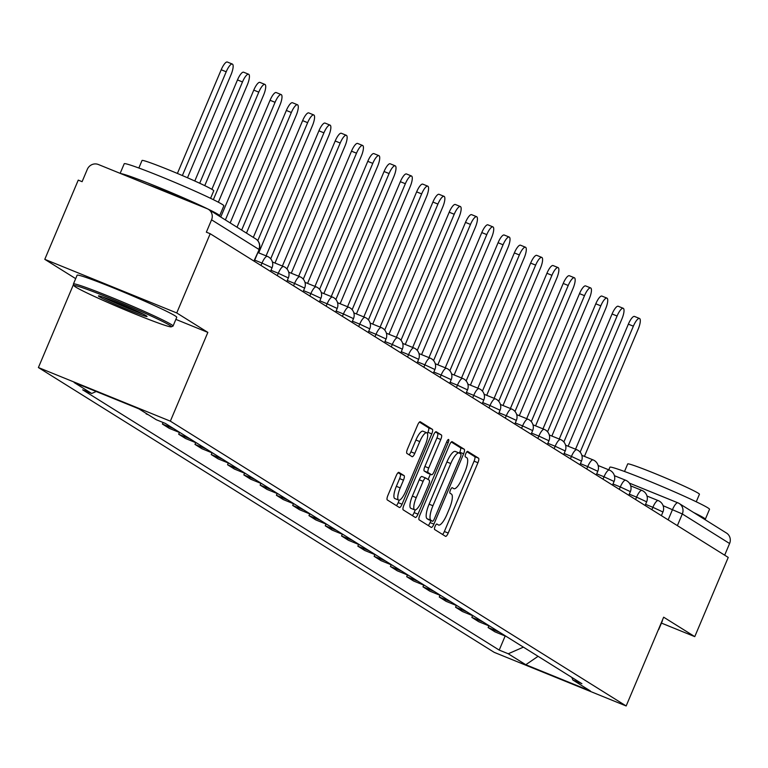 <?xml version="1.0" encoding="UTF-8"?>
<svg xmlns="http://www.w3.org/2000/svg" width="768" height="768" viewBox="0 0 768 768"><rect width="100%" height="100%" fill="white"/><g stroke="black" fill="none" stroke-linecap="round" stroke-linejoin="round"><path stroke-width="1.15" d="M435.091 526.339A2.976 0.835 112.1 0 0 434.65 529.526L445.536 536.333A4.243 1.19 112.1 0 0 445.594 536.362A4.243 1.19 112.1 0 0 448.214 533.059L477.926 462.73A4.243 1.19 112.1 0 0 478.55 458.179L467.664 451.382A2.976 0.835 112.1 0 0 467.626 451.363A2.976 0.835 112.1 0 0 465.792 453.667A2.976 0.835 112.1 0 0 465.35 456.845L466.762 457.728A13.584 3.811 112.1 0 1 464.755 472.282L462.278 478.147A13.584 3.811 112.1 0 1 453.888 488.678A13.584 3.811 112.1 0 1 453.725 488.602L452.314 487.718A2.976 0.835 112.1 0 0 452.275 487.699A2.976 0.835 112.1 0 0 450.442 490.003A2.976 0.835 112.1 0 0 450 493.19L451.411 494.064A13.584 3.811 112.1 0 1 449.405 508.618L446.928 514.483A13.584 3.811 112.1 0 1 438.538 525.024A13.584 3.811 112.1 0 1 438.374 524.938L436.963 524.054A2.976 0.835 112.1 0 0 436.925 524.035A2.976 0.835 112.1 0 0 435.091 526.339M398.918 472.378A4.243 1.19 112.1 0 0 398.861 472.358A4.243 1.19 112.1 0 0 396.24 475.651L387.907 495.379A4.243 1.19 112.1 0 0 387.283 499.93L399.37 507.485A4.243 1.19 112.1 0 0 399.427 507.514A4.243 1.19 112.1 0 0 402.048 504.221L431.76 433.882A4.243 1.19 112.1 0 0 432.384 429.331L420.288 421.776A4.243 1.19 112.1 0 0 420.24 421.757A4.243 1.19 112.1 0 0 417.619 425.05L407.549 448.886A4.243 1.19 112.1 0 0 406.925 453.427L412.099 456.662A4.243 1.19 112.1 0 0 412.147 456.691A4.243 1.19 112.1 0 0 414.778 453.398L419.77 441.581A11.357 3.187 112.1 0 1 426.787 432.768A11.357 3.187 112.1 0 1 425.251 444.998L405.686 491.309A11.357 3.187 112.1 0 1 398.669 500.112A11.357 3.187 112.1 0 1 400.205 487.882L403.469 480.163A4.243 1.19 112.1 0 0 404.093 475.613L398.813 472.339M170.352 421.162L207.85 332.39L176.736 312.95L210.202 233.731L728.237 557.414L694.771 636.634L663.658 617.194L626.16 705.965L170.352 421.162L38.4 367.546L494.208 652.349L626.16 705.965M419.779 515.299A4.243 1.19 112.1 0 0 419.155 519.84L431.242 527.395A4.243 1.19 112.1 0 0 431.299 527.424A4.243 1.19 112.1 0 0 433.92 524.131L463.632 453.792A4.243 1.19 112.1 0 0 464.256 449.251L452.16 441.696A4.243 1.19 112.1 0 0 452.112 441.667A4.243 1.19 112.1 0 0 449.491 444.96L419.779 515.299M415.306 517.44L403.219 509.885A4.243 1.19 112.1 0 1 403.843 505.334L433.555 435.005A4.243 1.19 112.1 0 1 436.176 431.712A4.243 1.19 112.1 0 1 436.224 431.741L441.398 434.966A4.243 1.19 112.1 0 1 440.774 439.517L428.726 468.038A4.243 1.19 112.1 0 0 428.102 472.589L431.539 474.739A4.243 1.19 112.1 0 0 431.587 474.758A4.243 1.19 112.1 0 0 434.208 471.466L446.755 441.773A2.976 0.835 112.1 0 1 448.589 439.469A2.976 0.835 112.1 0 1 448.186 442.666L417.984 514.176A4.243 1.19 112.1 0 1 415.363 517.469A4.243 1.19 112.1 0 1 415.306 517.44M176.736 312.95L44.784 259.334L78.25 180.115L82.099 181.68L87.312 169.334A8.65 8.294 -58 0 1 98.371 164.506L207.235 208.733A8.65 8.294 -58 0 1 208.454 209.357L255.754 238.915A8.65 8.294 122 0 1 258.854 249.379L211.565 219.821A8.65 8.294 -58 0 0 208.454 209.357M73.546 284.352L38.4 367.546M44.784 259.334L75.677 278.64M210.202 233.731L206.352 232.166L211.565 219.821M629.328 483.091L677.866 502.819A8.65 2.429 112.1 0 1 677.981 502.867A8.65 8.294 122 0 1 679.2 503.491L726.49 533.05A8.65 8.294 122 0 1 729.6 543.514L682.31 513.955L663.11 505.699M724.666 555.187L729.6 543.514M661.44 623.088L694.771 636.634M506.342 636.48L495.024 631.882L488.131 627.571L488.87 625.824M499.45 632.179L488.131 627.571M472.589 615.648L471.85 617.395L478.733 621.706L490.061 626.304M483.168 622.003L471.85 617.395M456.298 605.472L455.558 607.219L462.451 611.53L473.77 616.128M466.877 611.827L455.558 607.219M440.016 595.296L439.277 597.043L446.16 601.354L457.488 605.952M450.595 601.642L439.277 597.043M423.725 585.12L422.986 586.867L429.878 591.178L441.197 595.776M434.304 591.466L422.986 586.867M407.443 574.944L406.694 576.691L413.587 581.002L424.915 585.6M418.022 581.29L406.694 576.691M391.152 564.768L390.413 566.515L397.306 570.826L408.624 575.424M401.731 571.114L390.413 566.515M374.87 554.592L374.122 556.339L381.014 560.65L392.342 565.248M385.45 560.938L374.122 556.339M358.579 544.416L357.84 546.163L364.733 550.474L376.051 555.072M369.158 550.762L357.84 546.163M342.298 534.24L341.549 535.987L348.442 540.298L359.77 544.896M352.877 540.586L341.549 535.987M326.006 524.064L325.267 525.811L332.16 530.122L343.478 534.72M336.586 530.41L325.267 525.811M309.725 513.878L308.976 515.635L315.869 519.946L327.197 524.544M320.304 520.234L308.976 515.635M293.434 503.702L292.694 505.459L299.587 509.76L310.906 514.368M304.013 510.058L292.694 505.459M277.152 493.526L276.403 495.283L283.296 499.584L294.624 504.192M287.731 499.882L276.403 495.283M260.861 483.35L260.122 485.107L267.014 489.408L278.333 494.016M271.44 489.706L260.122 485.107M244.579 473.174L243.83 474.931L250.723 479.232L262.042 483.84M255.158 479.53L243.83 474.931M228.288 462.998L227.549 464.755L234.442 469.056L245.76 473.664M238.867 469.354L227.549 464.755M212.006 452.822L211.258 454.579L218.15 458.88L229.469 463.478M222.586 459.178L211.258 454.579M195.715 442.646L194.976 444.403L201.869 448.704L213.187 453.302M206.294 449.002L194.976 444.403M179.424 432.47L178.685 434.227L185.578 438.528L196.896 443.126M190.013 438.826L178.685 434.227M163.066 422.486L162.403 424.051L169.296 428.352L180.614 432.95M173.722 428.65L162.403 424.051M146.285 413.482L155.29 419.107M148.397 414.797L146.112 413.875M136.493 407.856L138.998 408.931M571.853 677.414L572.87 680.026L590.41 690.989L525.782 664.723L508.243 653.77L523.402 647.136M96.23 391.498L91.69 393.485L82.646 389.818L499.21 650.093L508.243 653.77M91.69 393.485L74.15 382.531L138.778 408.787L156.317 419.75L165.35 423.418L581.914 683.702L572.87 680.026M207.85 332.39L175.872 319.392M505.162 636L499.21 650.093M525.782 664.723L538.08 656.314M442.541 534.461A4.243 1.19 112.1 0 0 444.365 531.504L474.077 461.165A4.243 1.19 112.1 0 0 474.701 456.614L466.915 451.747M459.398 453.13L459.782 452.237A4.243 1.19 112.1 0 0 460.406 447.686L451.306 442.003M428.246 525.523A4.243 1.19 112.1 0 0 430.07 522.566L430.896 520.608M432.422 521.222A2.976 0.835 112.1 0 0 432.461 521.242A2.976 0.835 112.1 0 0 434.304 518.938L460.378 457.2A2.976 0.835 112.1 0 0 460.819 454.013L459.331 453.082A13.584 3.811 112.1 0 0 459.168 453.005A13.584 3.811 112.1 0 0 450.768 463.546L432.941 505.738A13.584 3.811 112.1 0 0 430.944 520.291L432.422 521.222L428.582 519.658A2.976 0.835 112.1 0 0 428.621 519.677A2.976 0.835 112.1 0 0 428.659 519.686L432.461 521.242M458.986 452.947L455.482 451.526A13.584 3.811 112.1 0 0 455.318 451.44A13.584 3.811 112.1 0 0 446.918 461.981L450.768 463.546M428.582 519.658L427.094 518.736A13.584 3.811 112.1 0 1 429.101 504.182L446.918 461.981M435.379 432.048L441.398 434.966M427.795 473.213A4.243 1.19 112.1 0 1 427.738 473.203A4.243 1.19 112.1 0 1 427.69 473.174L424.253 471.024A4.243 1.19 112.1 0 1 424.877 466.483L436.934 437.952A4.243 1.19 112.1 0 0 437.558 433.411M430.339 474.259L428.122 479.51M415.267 509.923L414.134 512.611L417.984 514.176M416.227 497.645A11.357 3.187 112.1 0 0 414.691 509.875A11.357 3.187 112.1 0 0 421.709 501.062L428.602 484.752A4.243 1.19 112.1 0 0 429.226 480.202L425.789 478.061A4.243 1.19 112.1 0 0 425.741 478.032A4.243 1.19 112.1 0 0 423.12 481.325L416.227 497.645L412.378 496.08A11.357 3.187 112.1 0 0 410.842 508.31L414.691 509.875M425.683 478.013L421.939 476.496A4.243 1.19 112.1 0 0 421.891 476.467A4.243 1.19 112.1 0 0 419.27 479.76L423.12 481.325M412.378 496.08L419.27 479.76M412.31 515.568A4.243 1.19 112.1 0 0 414.134 512.611M398.669 500.112L394.829 498.557A11.357 3.187 112.1 0 1 396.355 486.317L399.619 478.598A4.243 1.19 112.1 0 0 400.243 474.048L398.064 472.685M426.787 432.768L422.938 431.203A11.357 3.187 112.1 0 0 415.92 440.016L419.77 441.581M409.104 454.79A4.243 1.19 112.1 0 0 410.928 451.834L415.92 440.016M427.421 433.478L427.91 432.317A4.243 1.19 112.1 0 0 428.534 427.776L419.443 422.083M396.374 505.613A4.243 1.19 112.1 0 0 398.198 502.656L399.254 500.16M584.438 456.384L638.17 329.194A9.946 2.794 112.1 0 0 639.514 318.47A9.946 2.794 112.1 0 0 633.36 326.189L580.147 452.16M575.539 449.213L628.358 324.163A9.946 2.794 -67.9 0 1 634.512 316.445L639.514 318.47M568.147 446.208L621.878 319.018A9.946 2.794 112.1 0 0 623.222 308.294A9.946 2.794 112.1 0 0 617.078 316.013L563.866 441.984M559.248 439.037L612.077 313.987A9.946 2.794 -67.9 0 1 618.221 306.269L623.222 308.294M551.866 436.032L605.597 308.842A9.946 2.794 112.1 0 0 606.941 298.118A9.946 2.794 112.1 0 0 600.787 305.837L547.574 431.808M542.966 428.861L595.786 303.811A9.946 2.794 -67.9 0 1 601.939 296.093L606.941 298.118M608.774 469.834L609.888 467.203A54.077 2.534 22.9 0 1 653.606 482.957A54.077 2.534 22.9 0 1 707.789 507.792A54.077 2.534 22.9 0 1 709.517 509.29L705.312 519.245A54.077 2.534 22.9 0 1 704.582 519.36M693.523 512.448A54.077 2.534 22.9 0 1 703.584 517.738A54.077 2.534 22.9 0 1 705.312 519.245M624.518 471.475L627.696 463.939A38.938 1.824 22.9 0 1 659.184 475.277A38.938 1.824 22.9 0 1 698.189 493.162A38.938 1.824 22.9 0 1 699.437 494.246L696.25 501.782M662.294 620.429A54.077 2.534 22.9 0 1 662.429 620.755L658.733 629.52A54.077 2.534 22.9 0 1 658.627 629.606L658.378 629.702M169.67 325.277A52.781 2.477 -157.1 0 0 115.661 300.566A52.781 2.477 -157.1 0 0 74.131 285.792A52.781 2.477 -157.1 0 0 75.811 287.136A52.781 2.477 -157.1 0 0 127.555 310.906A52.781 2.477 -157.1 0 0 171.264 326.822A52.781 2.477 -157.1 0 0 169.67 325.277M74.131 285.792L73.44 284.102A54.077 2.534 22.9 0 1 73.43 283.968A54.077 2.534 22.9 0 1 117.149 299.712A54.077 2.534 22.9 0 1 171.331 324.547A54.077 2.534 22.9 0 1 173.059 326.054A54.077 2.534 22.9 0 1 172.963 326.141L171.264 326.822M146.208 315.734A26.39 1.238 22.9 0 1 147.043 316.406A26.39 1.238 22.9 0 1 126.278 309.024A26.39 1.238 22.9 0 1 99.274 296.669A26.39 1.238 22.9 0 1 98.477 295.891A26.39 1.238 22.9 0 1 120.336 303.85A26.39 1.238 22.9 0 1 146.208 315.734M103.037 297.11A25.094 1.181 -157.1 0 0 142.992 313.997M120.154 173.357L124.214 163.747A54.077 2.534 22.9 0 1 167.933 179.491A54.077 2.534 22.9 0 1 222.115 204.326A54.077 2.534 22.9 0 1 223.843 205.834L219.638 215.779A54.077 2.534 22.9 0 1 218.909 215.894M120.72 173.587A54.077 2.534 22.9 0 1 167.482 191.002A54.077 2.534 22.9 0 1 217.91 214.282A54.077 2.534 22.9 0 1 219.638 215.779M138.845 168.019L142.032 160.483A38.938 1.824 22.9 0 1 173.51 171.821A38.938 1.824 22.9 0 1 212.515 189.696A38.938 1.824 22.9 0 1 213.763 190.781L210.576 198.317M73.43 283.968L77.126 275.213A54.077 2.534 22.9 0 1 120.854 290.957A54.077 2.534 22.9 0 1 175.027 315.792A54.077 2.534 22.9 0 1 176.755 317.29L173.059 326.054M147.811 184.589A29.414 1.382 22.9 0 1 180.816 198M535.574 425.856L589.306 298.666A9.946 2.794 112.1 0 0 590.65 287.942A9.946 2.794 112.1 0 0 584.506 295.661L531.293 421.632M526.675 418.685L579.504 293.635A9.946 2.794 -67.9 0 1 585.648 285.917L590.65 287.942M519.293 415.68L573.024 288.49A9.946 2.794 112.1 0 0 574.368 277.766A9.946 2.794 112.1 0 0 568.214 285.485L515.002 411.456M510.394 408.509L563.213 283.45A9.946 2.794 -67.9 0 1 569.366 275.741L574.368 277.766M503.002 405.504L556.733 278.314A9.946 2.794 112.1 0 0 558.077 267.59A9.946 2.794 112.1 0 0 551.933 275.309L498.72 401.28M494.102 398.333L546.931 273.274A9.946 2.794 -67.9 0 1 553.075 265.555L558.077 267.59M486.72 395.328L540.451 268.138A9.946 2.794 112.1 0 0 541.795 257.414A9.946 2.794 112.1 0 0 535.642 265.133L482.429 391.104M477.821 388.157L530.64 263.098A9.946 2.794 -67.9 0 1 536.794 255.379L541.795 257.414M470.429 385.152L524.16 257.962A9.946 2.794 112.1 0 0 525.504 247.238A9.946 2.794 112.1 0 0 519.36 254.957L466.147 380.928M461.53 377.981L514.358 252.922A9.946 2.794 -67.9 0 1 520.502 245.203L525.504 247.238M454.147 374.976L507.878 247.786A9.946 2.794 112.1 0 0 509.222 237.062A9.946 2.794 112.1 0 0 503.069 244.781L449.856 370.752M445.248 367.805L498.067 242.746A9.946 2.794 -67.9 0 1 504.221 235.027L509.222 237.062M437.856 364.8L491.587 237.61A9.946 2.794 112.1 0 0 492.931 226.886A9.946 2.794 112.1 0 0 486.787 234.605L433.574 360.576M428.957 357.629L481.786 232.57A9.946 2.794 -67.9 0 1 487.93 224.851L492.931 226.886M421.574 354.624L475.296 227.434A9.946 2.794 112.1 0 0 476.65 216.71A9.946 2.794 112.1 0 0 470.496 224.429L417.283 350.4M412.675 347.453L465.494 222.394A9.946 2.794 -67.9 0 1 471.648 214.675L476.65 216.71M405.283 344.448L459.014 217.248A9.946 2.794 112.1 0 0 460.358 206.534A9.946 2.794 112.1 0 0 454.214 214.253L401.002 340.224M396.384 337.277L449.213 212.218A9.946 2.794 -67.9 0 1 455.357 204.499L460.358 206.534M389.002 334.272L442.723 207.072A9.946 2.794 112.1 0 0 444.077 196.358A9.946 2.794 112.1 0 0 437.923 204.077L384.71 330.048M380.102 327.101L432.922 202.042A9.946 2.794 -67.9 0 1 439.075 194.323L444.077 196.358M372.71 324.096L426.442 196.896A9.946 2.794 112.1 0 0 427.786 186.182A9.946 2.794 112.1 0 0 421.642 193.901L368.429 319.872M363.811 316.925L416.64 191.866A9.946 2.794 -67.9 0 1 422.784 184.147L427.786 186.182M356.429 313.92L410.15 186.72A9.946 2.794 112.1 0 0 411.504 176.006A9.946 2.794 112.1 0 0 405.35 183.725L352.138 309.696M347.53 306.749L400.349 181.69A9.946 2.794 -67.9 0 1 406.502 173.971L411.504 176.006M340.138 303.744L393.869 176.544A9.946 2.794 112.1 0 0 395.213 165.83A9.946 2.794 112.1 0 0 389.069 173.549L335.856 299.52M331.238 296.573L384.067 171.514A9.946 2.794 -67.9 0 1 390.211 163.795L395.213 165.83M323.856 293.568L377.578 166.368A9.946 2.794 112.1 0 0 378.922 155.654A9.946 2.794 112.1 0 0 372.778 163.373L319.565 289.344M314.957 286.387L367.776 161.338A9.946 2.794 -67.9 0 1 373.93 153.619L378.922 155.654M307.565 283.392L361.296 156.192A9.946 2.794 112.1 0 0 362.64 145.478A9.946 2.794 112.1 0 0 356.496 153.197L303.283 279.168M298.666 276.211L351.494 151.162A9.946 2.794 -67.9 0 1 357.638 143.443L362.64 145.478M291.283 273.216L345.005 146.016A9.946 2.794 112.1 0 0 346.349 135.302A9.946 2.794 112.1 0 0 340.205 143.021L286.992 268.992M282.384 266.035L335.203 140.986A9.946 2.794 -67.9 0 1 341.357 133.267L346.349 135.302M274.992 263.04L328.723 135.84A9.946 2.794 112.1 0 0 330.067 125.126A9.946 2.794 112.1 0 0 323.923 132.845L270.71 258.816M266.093 255.859L318.922 130.81A9.946 2.794 -67.9 0 1 325.066 123.091L330.067 125.126M258.71 252.864L312.432 125.664A9.946 2.794 112.1 0 0 313.776 114.95A9.946 2.794 112.1 0 0 307.632 122.669L257.779 240.672M253.315 237.389L302.63 120.634A9.946 2.794 -67.9 0 1 308.784 112.915L313.776 114.95M246.461 233.107L296.15 115.488A9.946 2.794 112.1 0 0 297.494 104.774A9.946 2.794 112.1 0 0 291.35 112.493L241.661 230.112M237.024 227.213L286.349 110.458A9.946 2.794 -67.9 0 1 292.493 102.739L297.494 104.774M230.179 222.931L279.859 105.312A9.946 2.794 112.1 0 0 281.203 94.598A9.946 2.794 112.1 0 0 275.059 102.317L225.379 219.936M220.742 217.037L270.058 100.282A9.946 2.794 -67.9 0 1 276.211 92.563L281.203 94.598M218.352 202.205L263.578 95.136A9.946 2.794 112.1 0 0 264.922 84.422A9.946 2.794 112.1 0 0 258.778 92.141L213.35 199.661M211.872 189.312L253.776 90.106A9.946 2.794 -67.9 0 1 259.92 82.387L264.922 84.422M204.758 185.635L247.286 84.96A9.946 2.794 112.1 0 0 248.63 74.246A9.946 2.794 112.1 0 0 242.486 81.955L199.699 183.245M194.794 180.998L237.485 79.93A9.946 2.794 -67.9 0 1 243.638 72.211L248.63 74.246M187.498 177.773L231.005 74.784A9.946 2.794 112.1 0 0 232.349 64.061A9.946 2.794 112.1 0 0 226.205 71.779L182.371 175.546M177.398 173.443L221.203 69.754A9.946 2.794 -67.9 0 1 227.347 62.035L232.349 64.061M668.15 519.878L672.528 509.53A8.65 2.429 112.1 0 1 677.866 502.819A8.65 8.65 0 0 1 679.2 503.491A8.65 8.294 122 0 1 682.31 513.955L677.376 525.638M629.338 483.11L677.76 502.781M260.995 265.469L262.003 263.078L254.698 260.112M277.277 275.645L278.285 273.254L270.989 270.288M293.568 285.821L294.576 283.43L287.27 280.464M309.85 295.997L310.858 293.616L303.562 290.65M326.141 306.173L327.149 303.792L319.843 300.826M342.422 316.349L343.43 313.968L336.134 311.002M358.714 326.525L359.722 324.144L352.416 321.178M374.995 336.701L376.003 334.32L368.707 331.354M391.286 346.877L392.294 344.496L384.989 341.53M407.568 357.053L408.576 354.672L401.28 351.706M423.859 367.229L424.867 364.848L417.562 361.882M440.141 377.405L441.149 375.024L433.853 372.058M456.432 387.581L457.44 385.2L450.134 382.234M472.714 397.757L473.722 395.376L466.426 392.41M489.005 407.933L490.013 405.552L482.707 402.586M505.286 418.109L506.294 415.728L498.998 412.762M521.578 428.285L522.586 425.904L515.28 422.938M537.859 438.461L538.867 436.08L531.571 433.114M554.15 448.637L555.158 446.256L547.853 443.29M570.432 458.813L571.44 456.432L564.144 453.466M586.723 468.989L587.731 466.608L580.426 463.642M603.005 479.165L604.013 476.784L596.717 473.818M619.296 489.341L620.304 486.96L612.998 483.994M635.578 499.526L636.586 497.136L629.29 494.17M651.869 509.702L652.877 507.312L645.571 504.346M661.392 515.645L662.938 511.987L652.877 507.312A8.65 2.429 -67.9 0 1 658.224 500.602A8.65 2.429 -67.9 0 1 658.33 500.659M645.101 505.469L646.646 501.811L636.586 497.136A8.65 2.429 -67.9 0 1 641.933 490.426A8.65 2.429 -67.9 0 1 642.038 490.483M628.819 495.293L630.365 491.635L620.304 486.96A8.65 2.429 -67.9 0 1 625.651 480.25A8.65 2.429 -67.9 0 1 625.757 480.307M612.528 485.117L614.074 481.459L604.013 476.784A8.65 2.429 -67.9 0 1 609.36 470.074A8.65 2.429 -67.9 0 1 609.466 470.131M596.246 474.941L597.792 471.283L587.731 466.608A8.65 2.429 -67.9 0 1 593.078 459.898A8.65 2.429 -67.9 0 1 593.184 459.955M579.955 464.765L581.501 461.107L571.44 456.432A8.65 2.429 -67.9 0 1 576.787 449.722A8.65 2.429 -67.9 0 1 576.893 449.779M563.664 454.589L565.219 450.931L555.158 446.256A8.65 2.429 -67.9 0 1 560.506 439.546A8.65 2.429 -67.9 0 1 560.611 439.603M547.382 444.413L548.928 440.755L538.867 436.08A8.65 2.429 -67.9 0 1 544.214 429.37A8.65 2.429 -67.9 0 1 544.32 429.427M531.091 434.237L532.646 430.579L522.586 425.904A8.65 2.429 -67.9 0 1 527.933 419.194A8.65 2.429 -67.9 0 1 528.038 419.251M514.81 424.061L516.355 420.403L506.294 415.728A8.65 2.429 -67.9 0 1 511.642 409.018A8.65 2.429 -67.9 0 1 511.747 409.066M498.518 413.885L500.074 410.227L490.013 405.552A8.65 2.429 -67.9 0 1 495.36 398.842A8.65 2.429 -67.9 0 1 495.466 398.89M482.237 403.709L483.782 400.042L473.722 395.376A8.65 2.429 -67.9 0 1 479.069 388.666A8.65 2.429 -67.9 0 1 479.174 388.714M465.946 393.533L467.501 389.866L457.44 385.2A8.65 2.429 -67.9 0 1 462.787 378.49A8.65 2.429 -67.9 0 1 462.893 378.538M449.664 383.357L451.21 379.69L441.149 375.024A8.65 2.429 -67.9 0 1 446.496 368.314A8.65 2.429 -67.9 0 1 446.602 368.362M433.373 373.181L434.918 369.514L424.867 364.848A8.65 2.429 -67.9 0 1 430.214 358.138A8.65 2.429 -67.9 0 1 430.32 358.186M417.091 363.005L418.637 359.338L408.576 354.672A8.65 2.429 -67.9 0 1 413.923 347.962A8.65 2.429 -67.9 0 1 414.029 348.01M400.8 352.829L402.346 349.162L392.294 344.496A8.65 2.429 -67.9 0 1 397.632 337.786A8.65 2.429 -67.9 0 1 397.747 337.834M384.518 342.653L386.064 338.986L376.003 334.32A8.65 2.429 -67.9 0 1 381.35 327.61A8.65 2.429 -67.9 0 1 381.456 327.658M368.227 332.477L369.773 328.81L359.722 324.144A8.65 2.429 -67.9 0 1 365.059 317.434A8.65 2.429 -67.9 0 1 365.174 317.482M351.946 322.291L353.491 318.634L343.43 313.968A8.65 2.429 -67.9 0 1 348.778 307.248A8.65 2.429 -67.9 0 1 348.883 307.306M335.654 312.115L337.2 308.458L327.149 303.792A8.65 2.429 -67.9 0 1 332.486 297.072A8.65 2.429 -67.9 0 1 332.602 297.13M319.373 301.939L320.918 298.282L310.858 293.616A8.65 2.429 -67.9 0 1 316.205 286.896A8.65 2.429 -67.9 0 1 316.31 286.954M303.082 291.763L304.627 288.106L294.576 283.43A8.65 2.429 -67.9 0 1 299.914 276.72A8.65 2.429 -67.9 0 1 300.019 276.778M286.8 281.587L288.346 277.93L278.285 273.254A8.65 2.429 -67.9 0 1 283.632 266.544A8.65 2.429 -67.9 0 1 283.738 266.602M270.509 271.411L272.054 267.754L262.003 263.078A8.65 2.429 -67.9 0 1 267.341 256.368A8.65 2.429 -67.9 0 1 267.446 256.426M253.93 261.053L259.133 249.619A8.65 8.65 0 0 0 255.754 238.915M474.701 456.614L478.55 458.179M474.077 461.165L477.926 462.73M444.365 531.504L448.214 533.059M460.406 447.686L464.256 449.251M459.782 452.237L463.632 453.792M430.07 522.566L433.92 524.131M429.101 504.182L432.941 505.738M427.094 518.736L430.944 520.291M436.934 437.952L440.774 439.517M424.877 466.483L428.726 468.038M424.253 471.024L428.102 472.589M427.69 473.174L431.539 474.739M446.64 442.042L448.186 442.666M400.243 474.048L404.093 475.613M399.619 478.598L403.469 480.163M396.355 486.317L400.205 487.882M410.928 451.834L414.778 453.398M428.534 427.776L432.384 429.331M427.91 432.317L431.76 433.882M398.198 502.656L402.048 504.221M628.358 324.163L633.36 326.189M612.077 313.987L617.078 316.013M595.786 303.811L600.787 305.837M579.504 293.635L584.506 295.661M563.213 283.45L568.214 285.485M546.931 273.274L551.933 275.309M530.64 263.098L535.642 265.133M514.358 252.922L519.36 254.957M498.067 242.746L503.069 244.781M481.786 232.57L486.787 234.605M465.494 222.394L470.496 224.429M449.213 212.218L454.214 214.253M432.922 202.042L437.923 204.077M416.64 191.866L421.642 193.901M400.349 181.69L405.35 183.725M384.067 171.514L389.069 173.549M367.776 161.338L372.778 163.373M351.494 151.162L356.496 153.197M335.203 140.986L340.205 143.021M318.922 130.81L323.923 132.845M302.63 120.634L307.632 122.669M286.349 110.458L291.35 112.493M270.058 100.282L275.059 102.317M253.776 90.106L258.778 92.141M237.485 79.93L242.486 81.955M221.203 69.754L226.205 71.779M662.938 511.987A8.65 8.65 0 0 0 658.224 500.602L646.992 496.042M646.646 501.811A8.65 8.65 0 0 0 641.933 490.426L630.701 485.866M630.365 491.635A8.65 8.65 0 0 0 625.651 480.25L614.419 475.69M614.074 481.459A8.65 8.65 0 0 0 609.36 470.074L598.128 465.514M597.792 471.283A8.65 8.65 0 0 0 593.078 459.898L581.846 455.338M581.501 461.107A8.65 8.65 0 0 0 576.787 449.722L565.555 445.162M565.219 450.931A8.65 8.65 0 0 0 560.506 439.546L549.274 434.986M548.928 440.755A8.65 8.65 0 0 0 544.214 429.37L532.982 424.81M532.646 430.579A8.65 8.65 0 0 0 527.933 419.194L516.701 414.624M516.355 420.403A8.65 8.65 0 0 0 511.642 409.018L500.41 404.448M500.074 410.227A8.65 8.65 0 0 0 495.36 398.842L484.128 394.272M483.782 400.042A8.65 8.65 0 0 0 479.069 388.666L467.837 384.096M467.501 389.866A8.65 8.65 0 0 0 462.787 378.49L451.555 373.92M451.21 379.69A8.65 8.65 0 0 0 446.496 368.314L435.264 363.744M434.918 369.514A8.65 8.65 0 0 0 430.214 358.138L418.982 353.568M418.637 359.338A8.65 8.65 0 0 0 413.923 347.962L402.691 343.392M402.346 349.162A8.65 8.65 0 0 0 397.632 337.786L386.41 333.216M386.064 338.986A8.65 8.65 0 0 0 381.35 327.61L370.118 323.04M369.773 328.81A8.65 8.65 0 0 0 365.059 317.434L353.837 312.864M353.491 318.634A8.65 8.65 0 0 0 348.778 307.248L337.546 302.688M337.2 308.458A8.65 8.65 0 0 0 332.486 297.072L321.254 292.512M320.918 298.282A8.65 8.65 0 0 0 316.205 286.896L304.973 282.336M304.627 288.106A8.65 8.65 0 0 0 299.914 276.72L288.682 272.16M288.346 277.93A8.65 8.65 0 0 0 283.632 266.544L272.4 261.984M272.054 267.754A8.65 8.65 0 0 0 267.341 256.368L257.904 252.538M254.227 261.235L259.133 249.619M455.318 451.44L459.168 453.005M427.738 473.203L431.587 474.758M421.891 476.467L425.741 478.032"/></g></svg>
